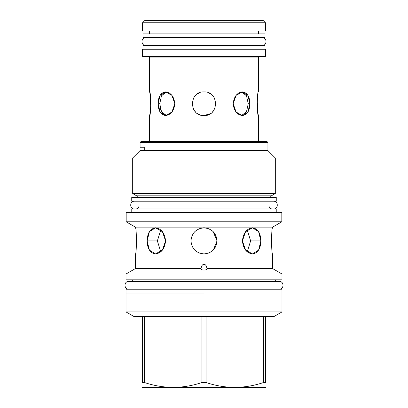 <?xml version="1.0" encoding="UTF-8"?>
<svg xmlns="http://www.w3.org/2000/svg" width="408" height="408" viewBox="0 0 408 408"><rect width="100%" height="100%" fill="white"/><g stroke="black" fill="none" stroke-linecap="round" stroke-linejoin="round"><path stroke-width="0.61" d="M265.43 49.256L142.571 49.256L142.571 56.375L142.571 49.256L265.43 49.256L265.43 56.375L142.571 56.375L265.43 56.375L265.43 49.256L265.43 56.375M258.381 91.902L258.381 57.89L149.619 57.89L149.619 91.902C151.026 91.183 151.026 116.249 149.619 115.53L149.619 141.515L149.619 115.53C151.026 116.249 151.026 91.183 149.619 91.902L149.619 57.89L258.381 57.89L258.381 91.902L258.381 57.89A1.515 1.515 0 0 1 259.896 56.375A1.515 1.515 0 0 0 258.381 57.89L258.381 91.902C256.974 91.183 256.974 116.249 258.381 115.53C256.974 116.249 256.974 91.183 258.381 91.902M257.938 94.172L257.417 97.747L257.938 94.166M257.213 100.016L257.805 112.511L257.213 100.016M258.238 114.837L258.137 114.337M258.142 114.362L258.238 114.852M258.381 141.515L258.381 115.53L258.381 141.515M150.149 112.766L149.705 115.112M150.221 95.11L150.771 107.605L150.195 94.926M150.057 94.141L149.864 93.106M149.858 93.075L149.746 92.509M204 91.902L206.096 92.086L204 91.902C219.244 91.183 219.244 116.249 204 115.53L201.909 115.347L204 115.53C188.756 116.249 188.756 91.183 204 91.902C219.244 91.183 219.244 116.249 204 115.53C188.756 116.249 188.756 91.183 204 91.902L201.904 92.086M166.357 115.479L161.486 111.649L159.757 103.719L158.11 103.719L159.757 103.719L161.486 95.783L166.357 91.958L161.486 95.783L159.757 103.719L158.11 103.719L160.094 112.073L165.546 115.53L171.911 112.073L174.818 103.719L171.911 95.36L165.546 91.902L160.094 95.36L158.11 103.719C158.299 110.884 160.778 114.827 165.546 115.53C170.921 114.827 174.012 110.884 174.818 103.719C174.012 96.548 170.921 92.611 165.546 91.902C160.778 92.611 158.299 96.548 158.11 103.719L159.757 103.719L161.486 111.649L166.357 115.479L162.746 113.475L160.456 109.038M248.243 103.719L246.514 95.783L241.643 91.958L246.514 95.783L248.243 103.719L246.514 111.649L241.643 115.479L246.514 111.649L248.243 103.719L249.89 103.719L248.243 103.719L249.89 103.719L247.906 95.36L242.454 91.902L236.089 95.36L233.182 103.719C233.988 110.884 237.079 114.827 242.454 115.53C247.222 114.827 249.701 110.884 249.89 103.719C249.701 96.548 247.222 92.611 242.454 91.902C237.079 92.611 233.988 96.548 233.182 103.719L236.089 112.073L242.454 115.53L247.906 112.073L249.89 103.719L248.243 103.729M199.925 92.626L197.554 93.814M195.626 95.38L194.652 96.492M194.203 97.109L193.54 98.221M192.183 103.76L192.341 105.652L192.183 103.76M193.55 109.227L194.213 110.333L193.55 109.227M194.662 110.956L195.636 112.062L194.662 110.956M197.589 113.643L199.94 114.811L197.589 113.643M204 115.53L210.446 113.618L204 115.53M212.369 112.057L213.343 110.951L212.369 112.057M214.455 98.216L213.797 97.114L214.455 98.216M213.343 96.487L212.369 95.375L213.343 96.487M210.431 93.804L208.07 92.626L210.431 93.804M149.869 93.126L149.726 92.412M162.588 94.136L163.562 93.182M197.564 93.804L198.461 93.279L197.564 93.804M215.817 103.76L215.659 105.652L215.817 103.76M210.411 113.643L208.06 114.811L210.411 113.643M148.104 56.375A1.515 1.515 0 0 1 149.619 57.89A1.515 1.515 0 0 0 148.104 56.375M259.6 141.515L204 141.515L204 142.499L140.071 142.499L140.071 147.232L144.269 147.232L144.269 150.297L140.071 150.297L140.071 150.603L204 150.603L204 142.499L140.071 142.499L141.056 141.515L204 141.515L204 142.499L267.929 142.499L204 142.499L204 150.603L267.929 150.603L204 150.603L204 157.988L204 150.603L140.071 150.603L132.687 157.988L275.313 157.988L204 157.988L204 193.545L204 157.988L132.687 157.988L132.687 193.545L275.313 193.545L204 193.545L204 195.82L136.629 195.82L132.687 193.545L204 193.545L204 197.411L204 195.82L136.629 195.82C137.731 196.085 138.322 196.784 138.409 197.911M230.663 387.6L263.573 387.6L204 387.6L204 382.525L201.955 382.525C182.804 388.946 163.654 388.946 144.503 382.525L142.458 382.525C142.458 388.946 142.458 388.946 142.458 382.525L142.458 316.593L134.089 316.593L126.021 311.931L204 311.931L204 292.995L126.021 292.995L204 292.995L204 316.593L204 311.931L281.979 311.931L204 311.931L204 316.593L204 311.931L126.021 311.931L126.021 289.211L281.979 289.211L281.979 292.995L281.979 289.211L126.021 289.211L126.021 292.995M276.221 212.558L204 212.558L204 208.998L276.221 208.998L276.221 212.558M258.499 208.998L149.501 208.998M269.591 197.911C269.678 196.784 270.269 196.085 271.371 195.82L204 195.82L271.371 195.82L275.313 193.545L275.313 157.988L267.929 150.603L267.929 142.499L266.944 141.515L204 141.515M275.313 281.408L128.785 281.408C123.757 281.168 123.757 289.45 128.785 289.211C123.757 289.45 123.757 281.168 128.785 281.408L279.215 281.408L275.313 281.408L275.313 279.817L204 279.817L204 278.531L204 281.408L204 273.987L281.979 273.987L204 273.987L204 270.116C202.21 270.04 201.226 269.53 201.047 268.586L135.38 268.586L201.047 268.586C201.496 265.71 202.48 264.318 204 264.41L204 253.914C196.095 253.133 191.75 248.793 190.975 240.888C191.75 232.978 196.095 228.638 204 227.858L204 212.558L281.826 212.558L281.826 221.799L272.62 227.113L204 227.113L204 221.799L281.826 221.799L204 221.799L204 208.998L131.779 208.998L131.779 212.558M132.687 281.408L128.785 281.408L132.687 281.408L132.687 279.817L204 279.817L204 270.116C202.21 270.04 201.226 269.53 201.047 268.586C201.496 265.71 202.48 264.318 204 264.41C205.52 264.318 206.504 265.71 206.953 268.586C206.774 269.53 205.79 270.04 204 270.116L204 281.408L204 279.817L281.979 279.817L281.979 273.987L272.62 268.586L206.953 268.607M272.62 253.914C271.269 254.709 271.269 227.062 272.62 227.858C271.269 227.062 271.269 254.709 272.62 253.914L272.62 268.586L206.953 268.586C206.774 269.53 205.79 270.04 204 270.116L204 281.408L204 279.817L126.021 279.817L126.021 273.987L204 273.987L126.021 273.987L135.38 268.586L135.38 253.914C136.731 254.709 136.731 227.062 135.38 227.858C136.731 227.062 136.731 254.709 135.38 253.914M216.98 242.01L217.025 240.888C216.25 232.978 211.905 228.638 204 227.858C211.905 228.638 216.25 232.978 217.025 240.888C216.25 248.793 211.905 253.133 204 253.914C196.095 253.133 191.75 248.793 190.975 240.888C191.75 232.978 196.095 228.638 204 227.858L204 227.113L272.62 227.113L272.62 227.858M260.855 240.888C260.6 232.978 257.825 228.638 252.521 227.858C246.641 228.638 243.275 232.978 242.429 240.888C243.275 248.793 246.641 253.133 252.521 253.914C257.825 253.133 260.6 248.793 260.855 240.888L250.629 240.888L247.233 229.969L250.629 240.888L247.233 251.802L250.629 240.888L260.855 240.888L258.601 231.673L252.521 227.858L245.57 231.673L242.429 240.888L245.57 250.099L252.521 253.914L258.601 250.099L260.855 240.888M204 212.558L126.174 212.558L126.174 221.799L204 221.799L126.174 221.799L135.38 227.113L204 227.113L135.38 227.113L135.38 227.858M206.953 268.586C206.504 265.71 205.52 264.318 204 264.41L204 253.914C211.905 253.133 216.25 248.793 217.025 240.888L213.134 231.601M165.571 240.888C164.725 232.978 161.359 228.638 155.479 227.858C150.175 228.638 147.4 232.978 147.145 240.888C147.4 248.793 150.175 253.133 155.479 253.914C161.359 253.133 164.725 248.793 165.571 240.888L162.43 231.673L155.479 227.858L149.399 231.673L147.145 240.888L149.399 250.099L155.479 253.914L162.43 250.099L165.571 240.888M281.979 289.211L281.979 311.931L273.911 316.593L144.503 316.593L144.503 382.525L142.458 382.525L142.458 316.593L144.503 316.593L144.503 382.525C163.654 388.946 182.804 388.946 201.955 382.525L201.955 316.593L206.045 316.593L206.045 382.525L204 382.525L204 387.6L204 382.525L204 387.6L204 382.525L204 387.6L142.458 387.36M265.542 316.593L265.542 382.525L263.497 382.525L263.497 316.593L263.497 382.525C244.346 388.946 225.196 388.946 206.045 382.525L206.045 316.593L265.542 316.593C276.619 316.593 276.619 316.593 265.542 316.593L265.542 382.525C265.542 388.946 265.542 388.946 265.542 382.525L263.497 382.525C244.346 388.946 225.196 388.946 206.045 382.525L204 382.525L204 387.6L204 382.525L201.955 382.525L201.955 316.593L142.458 316.593M265.542 387.36L204 387.6M144.269 150.297C138.71 150.297 138.71 150.297 144.269 150.297L144.269 147.232C138.71 147.232 138.71 147.232 144.269 147.232M147.145 240.888L157.371 240.888L160.767 251.802L157.371 240.888L160.767 229.969L157.371 240.888L147.145 240.888M194.917 250.226L196.365 251.44L194.917 250.226M198.109 252.506L199.996 253.281L198.109 252.506M201.975 253.756L203.964 253.914L201.975 253.756M208.004 253.281L209.901 252.501L208.004 253.281M213.246 231.708L217.025 240.888L213.333 249.976L213.986 249.257M213.088 231.55L211.635 230.331L213.088 231.55M209.891 229.265L208.004 228.49L209.891 229.265M206.025 228.016L204.036 227.858L206.025 228.016M203.975 227.858L201.975 228.016L203.975 227.858M199.996 228.49L198.099 229.27L199.996 228.49M196.35 230.341L194.891 231.576L196.35 230.341M194.667 231.795L194.014 232.519L194.667 231.795M191.02 239.766L190.975 240.888L191.02 239.766M142.571 31.003L142.571 22.746L265.43 22.746L263.078 20.4L144.922 20.4L142.571 22.746L144.922 20.4L142.571 22.746L142.571 31.003L142.571 22.746L144.922 20.4L263.078 20.4L265.43 22.746L265.43 31.003L265.43 22.746L265.43 31.003L142.571 31.003L265.43 31.003M265.43 22.746L263.078 20.4L265.43 22.746L142.571 22.746M134.507 201.195C129.474 200.955 129.474 209.238 134.507 208.998C129.474 209.238 129.474 200.955 134.507 201.195M273.493 201.195C278.526 200.955 278.526 209.238 273.493 208.998C278.526 209.238 278.526 200.955 273.493 201.195M276.257 197.411L131.743 197.411L131.743 201.195L276.257 201.195L276.257 197.411L276.257 201.195L131.743 201.195L131.743 197.411L276.257 197.411L276.257 201.195M131.743 197.411L131.743 201.195M265.011 45.472L142.989 45.472L265.011 45.472L265.011 49.256M142.989 45.472L142.989 49.256M265.011 33.884L142.989 33.884L142.989 37.669L265.011 37.669L265.011 33.884L265.011 37.669L142.989 37.669L142.989 33.884L265.011 33.884L265.011 37.669M142.989 33.884L142.989 37.669M279.215 281.408C284.243 281.168 284.243 289.45 279.215 289.211C284.243 289.45 284.243 281.168 279.215 281.408M204 227.858L204 253.914L204 227.858M241.643 91.958L243.331 92.473M244.448 93.187L245.427 94.156M246.274 95.355L247.146 97.186M160.4 108.844L160.171 107.86M149.619 33.884L149.619 31.003L149.619 33.884M258.381 33.884L258.381 31.003L258.381 33.884M142.571 49.256L142.571 56.375M269.591 206.876C269.122 207.407 269.831 208.116 271.713 208.998M138.409 206.876C138.878 207.407 138.169 208.116 136.287 208.998M262.247 37.669L145.753 37.669C140.724 37.439 140.724 45.701 145.753 45.472L262.247 45.472C267.276 45.701 267.276 37.439 262.247 37.669C267.276 37.439 267.276 45.701 262.247 45.472M145.753 37.669C140.724 37.439 140.724 45.701 145.753 45.472"/></g></svg>
